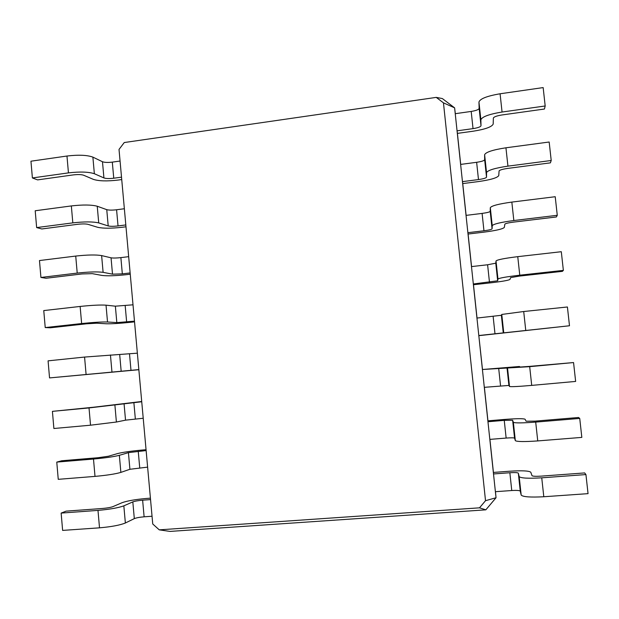 <?xml version="1.0" encoding="UTF-8"?>
<svg xmlns="http://www.w3.org/2000/svg" width="619" height="619" viewBox="0 0 619 619"><rect width="100%" height="100%" fill="white"/><g stroke="black" fill="none" stroke-linecap="round" stroke-linejoin="round"><path stroke-width="0.93" d="M121.51 177.158L113.757 178.226C109.362 178.736 106.081 178.643 103.922 177.932L94.359 173.722C88.649 171.834 80.013 171.556 68.446 172.887L32.389 177.947L37.612 179.889L73.29 174.898C77.847 174.372 81.282 174.481 83.604 175.216L93.407 179.386C98.878 181.119 107.041 181.352 117.881 180.09L121.726 179.556M120.063 161.033L112.31 162.124C107.915 162.642 104.642 162.511 102.475 161.737L92.881 157.118C87.163 155.044 78.528 154.68 66.968 156.027L30.95 161.203L32.389 177.947M119.018 149.427L152.738 523.984L159.245 529.849L479.508 507.828L485.52 500.694L443.459 102.855L436.24 97.384L124.264 142.54L119.018 149.427M159.245 529.849L170.024 531.412L485.83 509.832L496.036 497.746L454.617 107.853L442.361 98.568L436.24 97.384M150.549 499.595L142.625 500.191C138.153 500.578 134.88 501.15 132.822 501.901L123.839 505.847C118.384 507.835 109.772 509.352 97.988 510.389L61.142 513.089L66.117 511.147L102.561 508.462C107.203 508.052 110.639 507.448 112.851 506.659L122.082 502.698C127.321 500.833 135.453 499.425 146.486 498.457L150.417 498.163M152.042 516.246L144.119 516.811C139.639 517.198 136.366 517.801 134.315 518.621L125.363 523.001C119.924 525.198 111.304 526.8 99.512 527.829L62.627 530.406L61.142 513.089M124.357 208.742L116.581 209.764C112.178 210.267 108.898 210.228 106.754 209.663L97.245 206.235C91.558 204.727 82.923 204.626 71.34 205.926L35.206 210.762L36.645 227.583L41.837 228.96L77.623 224.302C82.195 223.799 85.631 223.799 87.937 224.318L97.655 227.297C103.094 228.504 111.25 228.496 122.121 227.274L125.982 226.778M125.812 224.937L118.036 225.935C113.625 226.43 110.344 226.43 108.201 225.935L98.723 222.917C93.051 221.594 84.416 221.579 72.818 222.871L36.645 227.583M146.13 450.562L128.427 452.628L119.351 455.321C113.865 456.714 105.238 457.952 93.492 459.035L56.77 462.099L61.776 460.753L98.112 457.712L108.402 456.242L117.726 453.534C122.995 452.226 131.135 451.065 142.138 450.052L146.053 449.727M147.624 467.136L129.913 469.279L120.867 472.398C115.389 473.992 106.77 475.322 95.009 476.39L58.248 479.33L56.77 462.099M128.667 256.668L120.875 257.62C116.457 258.1 113.184 258.169 111.049 257.814L101.624 255.585C95.976 254.649 87.349 254.804 75.727 256.065L39.477 260.553L40.924 277.459L46.077 278.256L81.979 273.946L92.285 273.644L101.926 275.424C107.327 276.097 115.482 275.85 126.377 274.674L130.253 274.209M130.137 272.933L122.33 273.869L112.503 274.163L103.11 272.345C97.477 271.594 88.85 271.842 77.22 273.087L40.924 277.459M141.736 401.754L89.02 407.929L52.414 411.356L93.678 407.209L141.712 401.499M143.221 418.251L125.533 420.162L116.395 422.026L90.529 425.199L53.884 428.503L52.414 411.356M133.008 304.811L115.366 306.181L106.027 305.167C100.417 304.803 91.79 305.229 80.137 306.444L43.763 310.583L45.226 327.567L50.34 327.791L86.358 323.814L96.665 323.195L106.213 323.768C111.582 323.907 119.73 323.412 130.655 322.282L134.54 321.857M134.478 321.153L116.829 322.607L107.52 322.004C101.926 321.834 93.299 322.352 81.631 323.551L45.226 327.567M137.364 353.17L84.571 357.062L48.081 360.846L49.543 377.915L138.849 369.721M138.842 369.589L49.543 377.915M479.508 507.828L485.83 509.832M485.52 500.694L496.036 497.746L495.471 491.687M443.459 102.855L454.617 107.853L455.313 113.679M495.393 491.695L511.758 490.527C516.749 490.24 519.573 490.434 520.254 491.115L521.183 495.076C522.885 496.91 530.421 497.459 543.799 496.748L588.05 493.645L585.938 474.572L584.661 472.924L541.037 476.143C535.76 476.46 532.75 476.305 532 475.678L530.785 472.227C528.951 470.773 521.879 470.44 509.569 471.221L493.42 472.436L489.915 439.382M493.42 472.436L493.513 473.961L509.855 472.738C514.838 472.429 517.662 472.568 518.32 473.156L519.194 476.622C520.873 478.208 528.386 478.611 541.741 477.822L585.938 474.572M457.054 130.833L473.032 128.628C477.883 127.854 480.545 126.895 481.009 125.75L480.87 119.815C482.023 116.767 489.087 114.175 502.063 112.031L545.184 105.981L544.441 109.029L501.862 114.979C496.74 115.815 493.908 116.844 493.366 118.067L493.188 124.071C491.842 126.934 485.18 129.317 473.187 131.205L457.402 133.379L457.054 130.833M455.236 113.695L471.191 111.435C476.034 110.646 478.688 109.633 479.145 108.402L478.951 102.003C480.081 98.731 487.122 95.991 500.082 93.779L543.157 87.589L545.184 105.981M460.698 164.399L457.402 133.379M489.838 439.389L506.141 438.066C511.108 437.703 513.917 437.734 514.559 438.144L515.333 440.651C516.958 441.757 524.425 441.85 537.741 440.921L581.829 437.393L579.732 418.421L578.533 417.492L535.071 421.129L526.119 421.222L525.059 419.225C523.303 418.444 516.292 418.529 504.036 419.481L487.942 420.835L484.383 387.324M487.942 420.835L487.965 421.74L504.253 420.363L512.64 420.278L513.36 422.29C514.954 423.156 522.405 423.094 535.698 422.096L579.732 418.421M462.455 181.638L478.479 179.572C483.354 178.868 486.039 178.071 486.534 177.181L486.542 172.616C487.772 170.24 494.898 168.082 507.936 166.14L551.212 160.499L550.392 162.859L507.657 168.414C502.512 169.173 499.649 170.032 499.084 170.983L498.752 175.603C497.336 177.846 490.612 179.827 478.58 181.553L462.733 183.588L462.455 181.638M460.621 164.414L476.638 162.302C481.497 161.574 484.174 160.723 484.662 159.748L484.615 154.711C485.822 152.112 492.925 149.806 505.94 147.794L549.169 142.014L551.212 160.499M466.115 215.366L462.733 183.588M484.306 387.332L508.903 385.436L509.514 386.496C511.062 386.898 518.459 386.527 531.713 385.389L575.639 381.428L573.558 362.556L529.137 366.409L520.269 367.036L519.364 366.494L482.487 369.497L478.804 335.529L569.488 325.764L478.897 335.66M482.487 369.497L529.686 366.665L573.558 362.556M467.879 232.682L483.957 230.771C488.848 230.129 491.556 229.494 492.082 228.86L492.237 225.68C493.544 223.993 500.748 222.275 513.832 220.526L557.27 215.296L556.373 216.967L513.484 222.12C508.315 222.801 505.429 223.49 504.833 224.171L504.346 227.397C502.86 228.999 496.074 230.578 483.988 232.14L468.096 234.036L467.879 232.682M466.037 215.381L482.1 213.408C486.991 212.75 489.683 212.062 490.202 211.342L490.31 207.69C491.587 205.763 498.759 203.899 511.836 202.088L555.22 196.718L557.27 215.296M471.554 266.58L468.096 234.036M476.947 318.058L501.367 315.288L501.777 314.444L523.705 311.519L567.414 306.985L569.488 325.764M473.326 283.982L497.661 280.794L497.97 279.014C499.355 278.016 506.621 276.739 519.767 275.2L563.367 270.387L562.385 271.354L519.341 276.097L510.605 277.622L509.963 279.44C508.4 280.399 501.56 281.583 489.428 282.976L473.481 284.725L473.326 283.982M471.477 266.596L487.602 264.77L495.773 263.183L496.028 260.932C497.382 259.694 504.624 258.278 517.755 256.661L561.301 251.709L563.367 270.387M477.025 318.05L473.481 284.725M112.31 162.124L113.757 178.226M102.475 161.737L103.922 177.932M92.881 157.118L94.359 173.722M66.968 156.027L68.446 172.887M142.625 500.191L144.119 516.811M116.581 209.764L118.036 225.935M138.238 451.228L139.724 467.778M120.875 257.62L122.33 273.869M133.866 402.497L135.344 418.962M125.185 305.693L126.647 322.012M129.518 353.983L130.988 370.379M132.822 501.901L134.315 518.621M106.754 209.663L108.201 225.935M128.427 452.628L129.913 469.279M111.049 257.814L112.503 274.163M124.048 403.588L125.533 420.162M115.366 306.181L116.829 322.607M119.699 354.772L121.169 371.268M71.34 205.926L72.818 222.871M97.245 206.235L98.723 222.917M511.758 490.527L509.855 472.738M473.032 128.628L471.191 111.435M506.141 438.066L504.253 420.363M478.479 179.572L476.638 162.302M500.554 385.861L498.674 368.243M483.957 230.771L482.1 213.408M494.999 333.912L493.126 316.386M489.467 282.21L487.602 264.77M97.988 510.389L99.512 527.829M123.839 505.847L125.363 523.001M93.492 459.035L95.009 476.39M119.351 455.321L120.867 472.398M75.727 256.065L77.22 273.087M101.624 255.585L103.11 272.345M89.02 407.929L90.529 425.199M114.894 405.035L116.395 422.026M80.137 306.444L81.631 323.551M106.027 305.167L107.52 322.004M84.571 357.062L86.072 374.255M110.445 354.981L111.946 371.895M520.254 491.115L518.32 473.156M481.009 125.75L479.145 108.402M514.559 438.144L512.64 420.278M486.534 177.181L484.662 159.748M508.903 385.436L506.992 367.655M492.082 228.86L490.202 211.342M503.27 332.983L501.367 315.288M497.661 280.794L495.773 263.183M543.799 496.748L541.741 477.822M521.183 495.076L519.194 476.622M502.063 112.031L500.082 93.779M480.87 119.815L478.951 102.003M537.741 440.921L535.698 422.096M515.333 440.651L513.36 422.29M507.936 166.14L505.94 147.794M486.542 172.616L484.615 154.711M531.713 385.389L529.686 366.665M509.514 386.496L507.557 368.228M513.832 220.526L511.836 202.088M492.237 225.68L490.31 207.69M525.724 330.151L523.705 311.519M503.727 332.62L501.777 314.444M519.767 275.2L517.755 256.661M497.97 279.014L496.028 260.932"/></g></svg>
